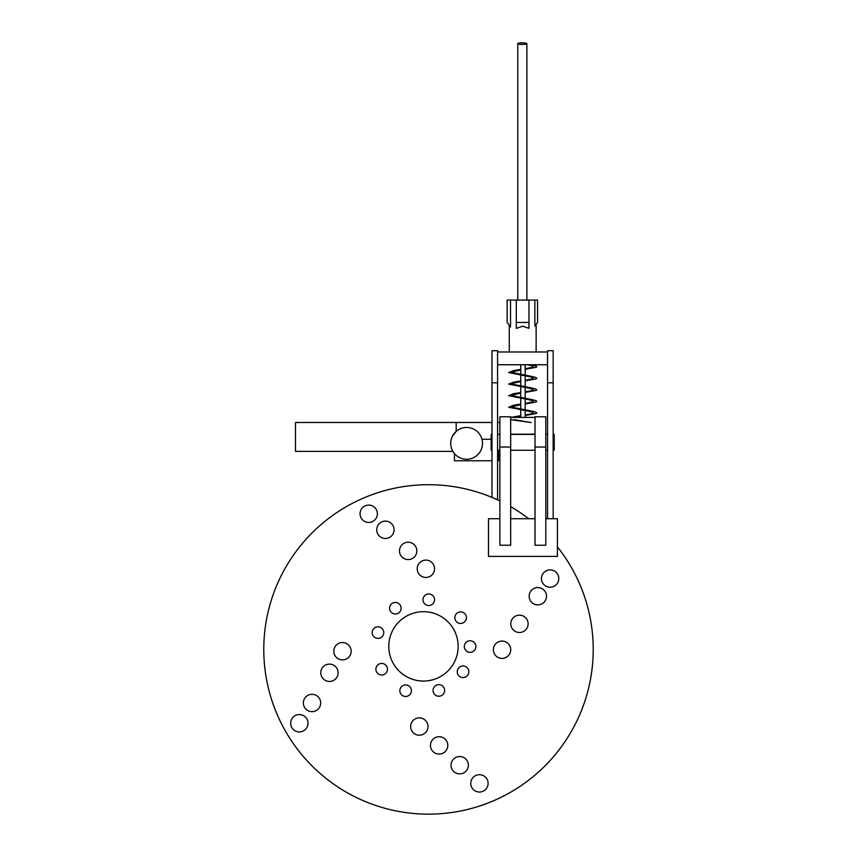 <?xml version="1.0" encoding="UTF-8"?>
<svg xmlns="http://www.w3.org/2000/svg" width="857" height="857" viewBox="0 0 857 857"><rect width="100%" height="100%" fill="white"/><g stroke="black" fill="none" stroke-linecap="round" stroke-linejoin="round"><path stroke-width="1.29" d="M545.802 416.77L535.014 416.77L535.014 545.234L545.802 545.234L545.802 416.77M545.802 447.033L535.014 447.033M553.161 518.731L553.161 382.79L547.559 382.79L547.559 518.731M547.559 382.79L547.559 350.706L553.161 350.706L553.161 382.79M545.802 518.731L557.425 518.731L557.425 556.407L488.479 556.407L488.479 518.731L499.877 518.731M510.665 518.731L535.014 518.731M522.32 42.85A4.553 0.782 180 0 1 526.873 43.632A4.553 0.782 180 0 1 522.32 44.425A4.553 0.782 180 0 1 517.767 43.632A4.553 0.782 180 0 1 522.32 42.85M491.972 434.403L491.147 434.403L491.147 450.257L491.972 450.257M497.574 450.257L499.877 450.257M497.574 434.403L499.877 434.403M510.665 450.257L535.014 450.257M545.802 450.257L547.559 450.257M553.161 450.257L554.2 450.257L554.2 434.403L553.161 434.403M510.665 434.403L535.014 434.403M545.802 434.403L547.559 434.403M452.442 436.149L456.181 431.371L456.181 422.48L295.494 422.48L295.494 451.382L452.882 451.382L451.757 449.036M454.435 433.139L454.928 432.581L454.435 433.139M450.707 443.369A15.887 15.887 0 0 1 466.604 427.472A15.887 15.887 0 0 1 482.491 443.369A15.887 15.887 0 0 1 466.604 459.256A15.887 15.887 0 0 1 450.707 443.369M534.864 300.057L534.864 326.014L537.564 322.393L537.564 300.057L510.526 300.057L510.526 326.956L507.13 322.393L507.13 300.057L510.526 300.057M522.695 326.217L528.973 328.306L528.973 322.436L516.289 322.436L516.289 328.392L522.695 326.217M510.665 434.188L535.014 434.188M510.665 417.402L535.014 417.402M497.574 364.75L547.505 364.75L547.505 351.981L497.574 351.981M516.289 322.436L516.289 300.1L528.973 300.1L528.973 322.436M498.495 451.382L499.877 451.382M499.877 422.48L497.574 422.48M491.972 422.48L456.181 422.48M499.877 447.033L499.877 545.234L510.665 545.234L510.665 416.77L499.877 416.77L499.877 447.033L510.665 447.033M481.955 439.266L491.147 439.266M497.574 460.777L498.495 460.777L498.495 450.257M491.972 460.777L454.435 460.777L454.435 453.589M491.972 382.79L491.972 350.706L497.574 350.706L497.574 382.79L491.972 382.79L491.972 497.424M497.574 499.888L497.574 382.79M360.047 513.761A8.666 8.666 0 0 0 368.714 522.438A8.666 8.666 0 0 0 377.391 513.761A8.666 8.666 0 0 0 368.714 505.094A8.666 8.666 0 0 0 360.047 513.761M376.726 529.808A8.666 8.666 0 0 0 385.404 538.475A8.666 8.666 0 0 0 394.07 529.808A8.666 8.666 0 0 0 385.404 521.131A8.666 8.666 0 0 0 376.726 529.808M399.501 550.89A8.666 8.666 0 0 0 408.168 559.567A8.666 8.666 0 0 0 416.845 550.89A8.666 8.666 0 0 0 408.168 542.224A8.666 8.666 0 0 0 399.501 550.89M417.198 568.769A8.666 8.666 0 0 0 425.875 577.447A8.666 8.666 0 0 0 434.542 568.769A8.666 8.666 0 0 0 425.875 560.103A8.666 8.666 0 0 0 417.198 568.769M541.442 578.55A8.666 8.666 0 0 0 550.119 587.216A8.666 8.666 0 0 0 558.785 578.55A8.666 8.666 0 0 0 550.119 569.873A8.666 8.666 0 0 0 541.442 578.55M529.144 596.226A8.666 8.666 0 0 0 537.81 604.903A8.666 8.666 0 0 0 546.487 596.226A8.666 8.666 0 0 0 537.81 587.559A8.666 8.666 0 0 0 529.144 596.226M510.783 623.832A8.666 8.666 0 0 0 519.46 632.498A8.666 8.666 0 0 0 528.126 623.832A8.666 8.666 0 0 0 519.46 615.165A8.666 8.666 0 0 0 510.783 623.832M493.386 649.735A8.666 8.666 0 0 0 502.063 658.412A8.666 8.666 0 0 0 510.729 649.735A8.666 8.666 0 0 0 502.063 641.068A8.666 8.666 0 0 0 493.386 649.735M410.642 726.554A8.666 8.666 0 0 0 419.319 735.22A8.666 8.666 0 0 0 427.986 726.554A8.666 8.666 0 0 0 419.319 717.877A8.666 8.666 0 0 0 410.642 726.554M430.45 745.397A8.666 8.666 0 0 0 439.116 754.064A8.666 8.666 0 0 0 447.793 745.397A8.666 8.666 0 0 0 439.116 736.72A8.666 8.666 0 0 0 430.45 745.397M451.039 765.194A8.666 8.666 0 0 0 459.706 773.871A8.666 8.666 0 0 0 468.383 765.194A8.666 8.666 0 0 0 459.706 756.527A8.666 8.666 0 0 0 451.039 765.194M470.772 783.373A8.666 8.666 0 0 0 479.449 792.039A8.666 8.666 0 0 0 488.115 783.373A8.666 8.666 0 0 0 479.449 774.696A8.666 8.666 0 0 0 470.772 783.373M333.802 651.202A8.666 8.666 0 0 0 342.479 659.879A8.666 8.666 0 0 0 351.145 651.202A8.666 8.666 0 0 0 342.479 642.536A8.666 8.666 0 0 0 333.802 651.202M320.775 672.777A8.666 8.666 0 0 0 329.442 681.454A8.666 8.666 0 0 0 338.119 672.777A8.666 8.666 0 0 0 329.442 664.111A8.666 8.666 0 0 0 320.775 672.777M303.346 702.997A8.666 8.666 0 0 0 312.012 711.664A8.666 8.666 0 0 0 320.689 702.997A8.666 8.666 0 0 0 312.012 694.32A8.666 8.666 0 0 0 303.346 702.997M290.662 723.244A8.666 8.666 0 0 0 299.329 731.91A8.666 8.666 0 0 0 308.006 723.244A8.666 8.666 0 0 0 299.329 714.567A8.666 8.666 0 0 0 290.662 723.244M454.842 617.683A5.785 5.785 0 0 0 460.616 623.457A5.785 5.785 0 0 0 466.401 617.683A5.785 5.785 0 0 0 460.616 611.898A5.785 5.785 0 0 0 454.842 617.683M464.312 646.553A5.785 5.785 0 0 0 470.097 652.327A5.785 5.785 0 0 0 475.881 646.553A5.785 5.785 0 0 0 470.097 640.768A5.785 5.785 0 0 0 464.312 646.553M457.263 671.759A5.785 5.785 0 0 0 463.037 677.544A5.785 5.785 0 0 0 468.822 671.759A5.785 5.785 0 0 0 463.037 665.975A5.785 5.785 0 0 0 457.263 671.759M433.064 690.431A5.785 5.785 0 0 0 438.848 696.216A5.785 5.785 0 0 0 444.633 690.431A5.785 5.785 0 0 0 438.848 684.647A5.785 5.785 0 0 0 433.064 690.431M399.855 690.699A5.785 5.785 0 0 0 405.64 696.484A5.785 5.785 0 0 0 411.414 690.699A5.785 5.785 0 0 0 405.64 684.914A5.785 5.785 0 0 0 399.855 690.699M375.891 669.21A5.785 5.785 0 0 0 381.676 674.984A5.785 5.785 0 0 0 387.45 669.21A5.785 5.785 0 0 0 381.676 663.425A5.785 5.785 0 0 0 375.891 669.21M372.206 632.595A5.785 5.785 0 0 0 377.991 638.369A5.785 5.785 0 0 0 383.775 632.595A5.785 5.785 0 0 0 377.991 626.81A5.785 5.785 0 0 0 372.206 632.595M389.571 608.234A5.785 5.785 0 0 0 395.345 614.008A5.785 5.785 0 0 0 401.13 608.234A5.785 5.785 0 0 0 395.345 602.45A5.785 5.785 0 0 0 389.571 608.234M422.983 599.761A5.785 5.785 0 0 0 428.757 605.535A5.785 5.785 0 0 0 434.542 599.761A5.785 5.785 0 0 0 428.757 593.976A5.785 5.785 0 0 0 422.983 599.761M388.778 646.371A34.687 34.687 0 0 0 423.465 681.058A34.687 34.687 0 0 0 458.152 646.371A34.687 34.687 0 0 0 423.465 611.684A34.687 34.687 0 0 0 388.778 646.371M557.425 546.905A164.726 164.726 0 0 1 428.5 814.15A164.726 164.726 0 0 1 263.774 649.424A164.726 164.726 0 0 1 499.877 500.97M510.665 506.658A164.726 164.726 0 0 1 528.758 518.731M514.189 419.673L531.115 422.555L510.676 419.673M526.873 300.057L526.873 43.632M536.128 351.981L536.128 324.332M525.18 364.75L525.18 375.345M525.18 375.912L525.18 386.914M525.18 387.471L525.18 398.473M525.18 399.041L525.18 410.032M525.18 410.599L525.18 417.402M520.756 364.75L520.756 374.659M520.756 375.205L520.756 386.218M520.756 386.764L520.756 397.777M520.756 398.323L520.756 409.346M520.756 409.892L520.756 417.402M509.262 351.981L509.262 325.264M517.767 300.057L517.767 43.632M531.115 364.75C537.382 366.089 538.442 367.053 534.297 367.642L525.18 369.271M525.18 380.294L530.794 379.201C534.993 378.644 533.868 377.669 527.398 376.277L508.651 372.538L513.654 370.567L520.756 369.421M525.18 368.724L530.794 367.642C534.929 367.053 533.868 366.089 527.612 364.75M525.18 380.829L534.297 379.201C538.357 378.601 537.371 377.648 531.319 376.341L512.186 372.559L512.336 371.949L520.756 369.978M525.18 391.853L530.794 390.76C534.993 390.203 533.868 389.228 527.398 387.835L508.651 384.097L513.654 382.126L520.756 380.979M525.18 392.399L534.297 390.76C538.357 390.171 537.371 389.217 531.319 387.91L512.186 384.129L512.336 383.507L520.756 381.536M525.18 403.411L530.794 402.329C534.993 401.772 533.868 400.797 527.398 399.405L508.651 395.666L513.654 393.684L520.756 392.538M525.18 403.958L534.297 402.329C538.357 401.729 537.371 400.776 531.319 399.469L512.186 395.688L512.336 395.066L520.756 393.095M525.18 414.981L530.794 413.888C534.993 413.331 533.868 412.356 527.398 410.964L508.651 407.225L513.654 405.254L520.756 404.097M525.18 415.516L534.297 413.888C538.357 413.288 537.371 412.335 531.319 411.028L512.186 407.246L512.336 406.636L520.756 404.665M510.868 417.402L520.756 415.666M520.756 416.223L514.371 417.402"/></g></svg>
